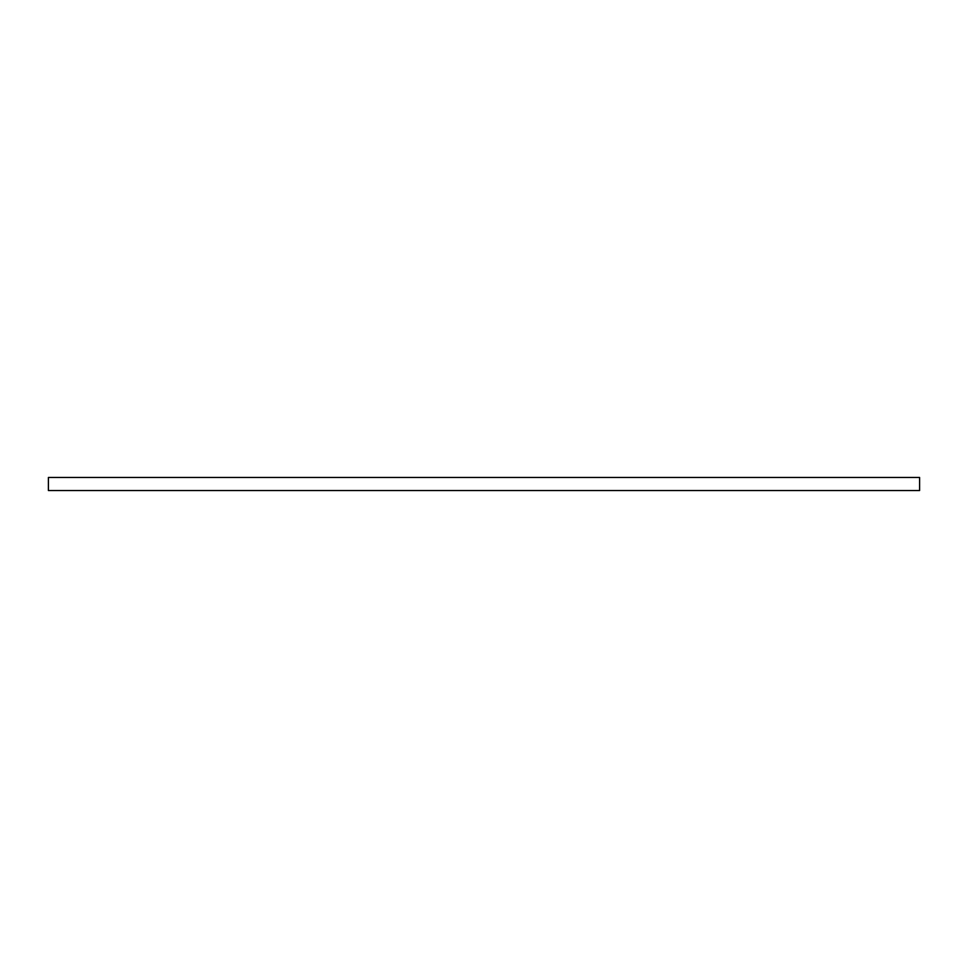 <?xml version="1.0" encoding="UTF-8"?>
<svg xmlns="http://www.w3.org/2000/svg" width="968" height="968" viewBox="0 0 968 968"><rect width="100%" height="100%" fill="white"/><g stroke="black" fill="none" stroke-linecap="round" stroke-linejoin="round"><path stroke-width="1.45" d="M919.6 484L919.6 490.534L48.4 490.534L48.4 477.466L919.6 477.466L919.6 484"/></g></svg>
